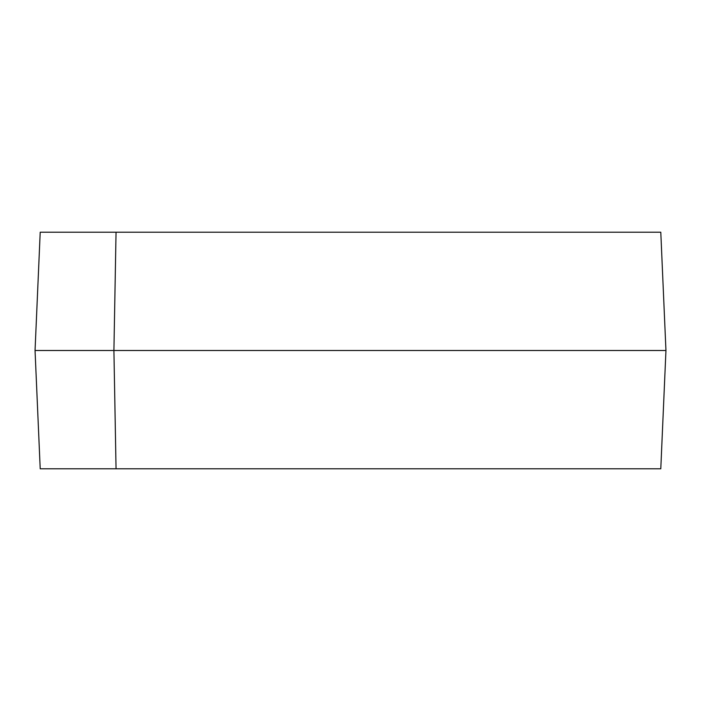 <?xml version="1.0" encoding="UTF-8"?>
<svg xmlns="http://www.w3.org/2000/svg" width="701" height="701" viewBox="0 0 701 701"><rect width="100%" height="100%" fill="white"/><g stroke="black" fill="none" stroke-linecap="round" stroke-linejoin="round"><path stroke-width="1.05" d="M116.051 232.206L40.211 232.206L35.05 350.5L40.211 468.794L660.789 468.794L665.95 350.5L660.789 232.206L116.051 232.206L113.912 350.5L665.95 350.5M35.05 350.5L113.912 350.5L116.051 468.794"/></g></svg>
